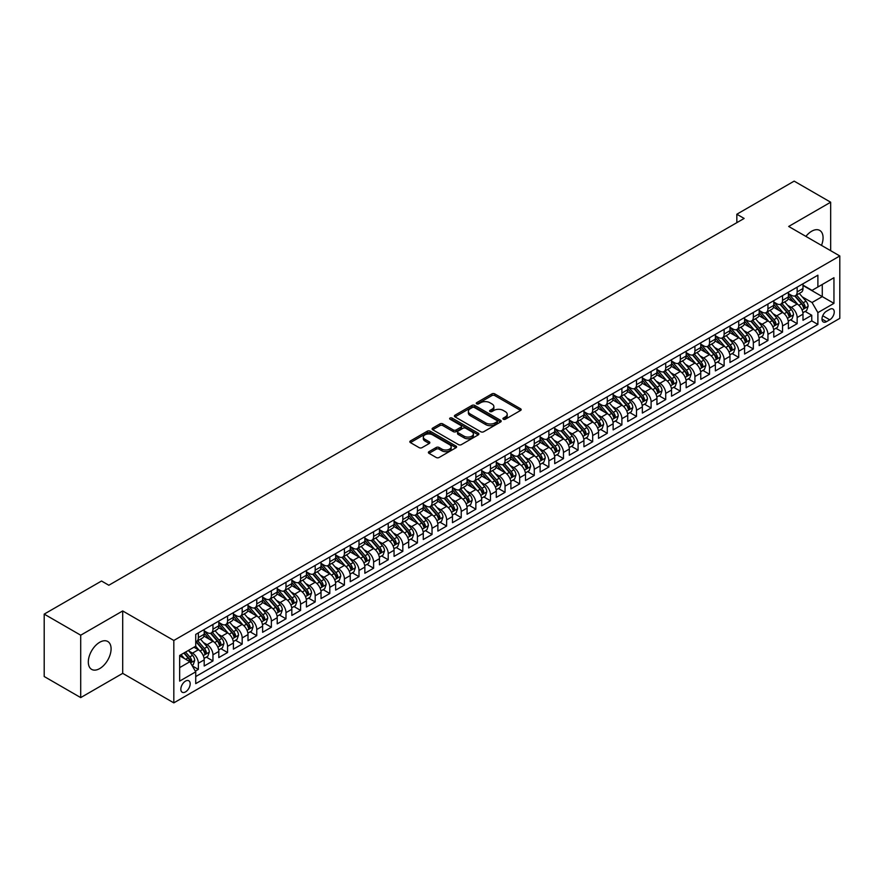 <?xml version="1.0" encoding="UTF-8"?>
<svg xmlns="http://www.w3.org/2000/svg" width="884" height="884" viewBox="0 0 884 884"><rect width="100%" height="100%" fill="white"/><g stroke="black" fill="none" stroke-linecap="round" stroke-linejoin="round"><path stroke-width="1.33" d="M503.35 419.237A1.414 0.818 0 0 0 505.35 419.237L520.588 410.441A2.022 1.171 0 0 0 521.173 409.612A2.022 1.171 0 0 0 520.588 408.784L494.775 393.888A2.022 1.171 0 0 0 491.913 393.888L476.686 402.684A1.414 0.818 0 0 0 476.266 403.259A1.414 0.818 0 0 0 476.686 403.844A1.414 0.818 0 0 0 478.686 403.844L480.664 402.706A6.486 3.746 0 0 1 489.835 402.706L491.979 403.944A6.486 3.746 0 0 1 493.88 406.596A6.486 3.746 0 0 1 491.979 409.248L490.012 410.386A1.414 0.818 0 0 0 489.592 410.961A1.414 0.818 0 0 0 490.012 411.535A1.414 0.818 0 0 0 492.023 411.535L493.99 410.397A6.486 3.746 0 0 1 503.162 410.397L505.317 411.646A6.486 3.746 0 0 1 507.217 414.287A6.486 3.746 0 0 1 505.317 416.939L503.35 418.077A1.414 0.818 0 0 0 502.93 418.662A1.414 0.818 0 0 0 503.35 419.237L503.35 418.077M99.693 668.591A16.111 9.304 120 0 0 110.224 654.392A16.111 9.304 120 0 0 107.749 641.486A16.111 9.304 120 0 0 99.693 642.281A16.111 9.304 120 0 0 89.174 656.481A16.111 9.304 120 0 0 91.649 669.387A16.111 9.304 120 0 0 99.693 668.591M821.49 245.398A16.111 9.304 120 0 0 819.744 230.426A16.111 9.304 120 0 0 811.689 231.221A16.111 9.304 120 0 0 805.899 236.393M185.507 691.907A6.608 3.812 120 0 0 189.817 686.083A6.608 3.812 120 0 0 188.811 680.779A6.608 3.812 120 0 0 185.507 681.111A6.608 3.812 120 0 0 181.187 686.934A6.608 3.812 120 0 0 182.192 692.227A6.608 3.812 120 0 0 185.507 691.907M428.983 451.658A2.022 1.171 0 0 0 428.386 452.486A2.022 1.171 0 0 0 428.983 453.315L436.221 457.492A2.022 1.171 0 0 0 439.083 457.492L456 447.724A2.022 1.171 0 0 0 456.597 446.906A2.022 1.171 0 0 0 456 446.077L430.199 431.171A2.022 1.171 0 0 0 427.326 431.171L410.419 440.939A2.022 1.171 0 0 0 409.822 441.768A2.022 1.171 0 0 0 410.419 442.597L419.16 447.647A2.022 1.171 0 0 0 422.022 447.647L429.27 443.47A2.022 1.171 0 0 0 429.856 442.641A2.022 1.171 0 0 0 429.27 441.812L424.928 439.304A5.426 3.127 0 0 1 423.337 437.094A5.426 3.127 0 0 1 426.685 434.199A5.426 3.127 0 0 1 432.596 434.884L449.591 444.685A5.426 3.127 0 0 1 451.171 446.906A5.426 3.127 0 0 1 447.823 449.79A5.426 3.127 0 0 1 441.912 449.116L439.083 447.481A2.022 1.171 0 0 0 436.221 447.481L428.983 451.658L428.983 453.315M122.699 610.954L80.709 635.198L44.2 614.115L44.2 676.514L80.709 697.598L122.699 673.354L173.817 702.868L173.817 640.469L122.699 610.954L122.699 673.354M830.673 250.702L830.673 202.215L788.683 226.459L839.8 255.962L173.817 640.469M830.673 202.215L794.163 181.132L736.836 214.226L736.836 222.657M44.2 614.115L101.527 581.02L108.831 585.241L744.14 218.447L736.836 214.226M480.808 431.757A2.022 1.171 0 0 0 483.67 431.757L500.587 421.988A2.022 1.171 0 0 0 501.184 421.16A2.022 1.171 0 0 0 500.587 420.331L474.785 405.436A2.022 1.171 0 0 0 471.912 405.436L454.995 415.204A2.022 1.171 0 0 0 454.409 416.032A2.022 1.171 0 0 0 454.995 416.861L480.808 431.757M450.619 419.546A1.414 0.818 0 0 1 452.055 419.745L452.055 418.055L478.288 433.204A2.022 1.171 0 0 1 478.885 434.033A2.022 1.171 0 0 1 478.288 434.862L461.382 444.63A2.022 1.171 0 0 1 458.509 444.63L432.707 429.723L439.945 425.58L439.945 423.889L432.707 428.077A2.022 1.171 0 0 0 432.11 428.895A2.022 1.171 0 0 0 432.707 429.723L432.707 428.077M439.945 425.58A2.022 1.171 0 0 1 442.818 425.58L442.818 423.889A2.022 1.171 0 0 0 439.945 423.889M442.818 423.889L453.282 429.933A2.022 1.171 0 0 0 456.144 429.933L460.951 427.16A2.022 1.171 0 0 0 461.536 426.331A2.022 1.171 0 0 0 460.951 425.502L450.055 419.215A1.414 0.818 0 0 1 449.636 418.64A1.414 0.818 0 0 1 450.508 417.878A1.414 0.818 0 0 1 452.055 418.055M195.32 671.144L198.359 669.387L192.292 665.895M188.845 651L192.513 653.121A8.265 4.774 60 0 1 198.359 663.232L204.193 659.862L204.193 666.017L212.956 660.956L206.315 657.121M203.453 642.569L207.121 644.69A8.265 4.774 60 0 1 212.956 654.801L218.801 651.431L218.801 657.586L227.564 652.525L220.923 648.69M218.061 634.137L221.718 636.248A8.265 4.774 60 0 1 227.564 646.37L233.409 643L233.409 649.154L242.172 644.093L235.52 640.259M232.658 625.706L236.326 627.817A8.265 4.774 60 0 1 242.172 637.939L248.006 634.568L248.006 640.723L256.769 635.662L250.128 631.828M247.266 617.275L250.934 619.386A8.265 4.774 60 0 1 256.769 629.507L262.614 626.137L262.614 632.292L271.377 627.231L264.736 623.397M261.874 608.844L265.531 610.954A8.265 4.774 60 0 1 271.377 621.076L277.222 617.706L277.222 623.861L285.985 618.8L279.333 614.966M276.471 600.413L280.14 602.523A8.265 4.774 60 0 1 285.985 612.645L291.831 609.275L291.831 615.43L300.593 610.369L293.941 606.534M291.079 591.971L294.748 594.092A8.265 4.774 60 0 1 300.593 604.214L306.428 600.844L306.428 606.999L315.19 601.938L308.549 598.103M305.687 583.539L309.356 585.661A8.265 4.774 60 0 1 315.19 595.783L321.036 592.402L321.036 598.567L329.798 593.507L323.157 589.661M320.284 575.108L323.953 577.23A8.265 4.774 60 0 1 329.798 587.352L335.644 583.97L335.644 590.125L344.406 585.075L337.754 581.23M334.892 566.677L338.561 568.799A8.265 4.774 60 0 1 344.406 578.921L350.241 575.539L350.241 581.694L359.003 576.644L352.362 572.799M349.5 558.246L353.169 560.368A8.265 4.774 60 0 1 359.003 570.478L364.849 567.108L364.849 573.263L373.612 568.202L366.971 564.368M364.109 549.815L367.766 551.936A8.265 4.774 60 0 1 373.612 562.047L379.457 558.677L379.457 564.832L388.22 559.771L381.568 555.937M378.706 541.384L382.374 543.505A8.265 4.774 60 0 1 388.22 553.616L394.054 550.246L394.054 556.401L402.828 551.34L396.176 547.505M393.314 532.953L396.982 535.074A8.265 4.774 60 0 1 402.828 545.185L408.662 541.815L408.662 547.969L417.425 542.909L410.784 539.074M407.922 524.521L411.59 526.632A8.265 4.774 60 0 1 417.425 536.754L423.27 533.384L423.27 539.538L432.033 534.477L425.392 530.643M422.519 516.09L426.187 518.201A8.265 4.774 60 0 1 432.033 528.323L437.878 524.952L437.878 531.107L446.641 526.046L439.989 522.212M437.127 507.659L440.796 509.77A8.265 4.774 60 0 1 446.641 519.891L452.475 516.521L452.475 522.676L461.238 517.615L454.597 513.781M451.735 499.228L455.404 501.338A8.265 4.774 60 0 1 461.238 511.46L467.083 508.09L467.083 514.245L475.846 509.184L469.205 505.35M466.343 490.797L470.001 492.907A8.265 4.774 60 0 1 475.846 503.029L481.692 499.659L481.692 505.814L490.454 500.753L483.802 496.918M480.94 482.355L484.609 484.476A8.265 4.774 60 0 1 490.454 494.598L496.289 491.228L496.289 497.383L505.051 492.322L498.41 488.487M495.548 473.923L499.217 476.045A8.265 4.774 60 0 1 505.051 486.167L510.897 482.786L510.897 488.94L519.659 483.891L513.018 480.045M510.156 465.492L513.814 467.614A8.265 4.774 60 0 1 519.659 477.736L525.505 474.354L525.505 480.509L534.268 475.459L527.626 471.614M524.753 457.061L528.422 459.183A8.265 4.774 60 0 1 534.268 469.293L540.113 465.923L540.113 472.078L548.876 467.017L542.223 463.183M539.362 448.63L543.03 450.752A8.265 4.774 60 0 1 548.876 460.862L554.71 457.492L554.71 463.647L563.473 458.586L556.832 454.752M553.97 440.199L557.638 442.32A8.265 4.774 60 0 1 563.473 452.431L569.318 449.061L569.318 455.216L578.081 450.155L571.44 446.321M568.567 431.768L572.235 433.889A8.265 4.774 60 0 1 578.081 444L583.926 440.63L583.926 446.785L592.689 441.724L586.037 437.889M583.175 423.337L586.843 425.447A8.265 4.774 60 0 1 592.689 435.569L598.523 432.199L598.523 438.353L607.286 433.293L600.645 429.458M597.783 414.905L601.451 417.016A8.265 4.774 60 0 1 607.286 427.138L613.131 423.767L613.131 429.922L621.894 424.861L615.253 421.027M612.391 406.474L616.049 408.585A8.265 4.774 60 0 1 621.894 418.707L627.739 415.336L627.739 421.491L636.502 416.43L629.85 412.596M626.988 398.043L630.657 400.154A8.265 4.774 60 0 1 636.502 410.275L642.348 406.905L642.348 413.06L651.11 407.999L644.458 404.165M641.596 389.612L645.265 391.722A8.265 4.774 60 0 1 651.11 401.844L656.945 398.474L656.945 404.629L665.707 399.568L659.066 395.734M656.204 381.17L659.873 383.291A8.265 4.774 60 0 1 665.707 393.413L671.553 390.043L671.553 396.198L680.315 391.137L673.674 387.303M670.801 372.739L674.47 374.86A8.265 4.774 60 0 1 680.315 384.982L686.161 381.601L686.161 387.767L694.923 382.706L688.271 378.86M685.409 364.307L689.078 366.429A8.265 4.774 60 0 1 694.923 376.551L700.758 373.17L700.758 379.324L709.52 374.275L702.879 370.429M700.018 355.876L703.686 357.998A8.265 4.774 60 0 1 709.52 368.12L715.366 364.738L715.366 370.893L724.129 365.832L717.488 361.998M714.626 347.445L718.283 349.567A8.265 4.774 60 0 1 724.129 359.678L729.974 356.307L729.974 362.462L738.737 357.401L732.085 353.567M729.223 339.014L732.891 341.136A8.265 4.774 60 0 1 738.737 351.246L744.571 347.876L744.571 354.031L753.334 348.97L746.693 345.136M743.831 330.583L747.499 332.704A8.265 4.774 60 0 1 753.334 342.815L759.179 339.445L759.179 345.6L767.942 340.539L761.301 336.705M758.439 322.152L762.107 324.262A8.265 4.774 60 0 1 767.942 334.384L773.787 331.014L773.787 337.169L782.55 332.108L775.909 328.273M773.036 313.721L776.704 315.831A8.265 4.774 60 0 1 782.55 325.953L788.395 322.583L788.395 328.738L797.158 323.677L797.158 317.522A8.265 4.774 -120 0 0 791.313 307.4L787.644 305.289M790.506 319.842L797.158 323.677M204.193 659.862A8.265 4.774 -120 0 0 198.359 649.74L193.972 647.21M218.801 651.431A8.265 4.774 -120 0 0 212.956 641.309L203.928 636.093M233.409 643A8.265 4.774 -120 0 0 227.564 632.878L218.536 627.662M248.006 634.568A8.265 4.774 -120 0 0 242.172 624.447L233.133 619.231M262.614 626.137A8.265 4.774 -120 0 0 256.769 616.015L247.741 610.8M277.222 617.706A8.265 4.774 -120 0 0 271.377 607.584L262.349 602.369M291.831 609.275A8.265 4.774 -120 0 0 285.985 599.153L276.946 593.938M306.428 600.844A8.265 4.774 -120 0 0 300.593 590.722L291.554 585.506M321.036 592.402A8.265 4.774 -120 0 0 315.19 582.291L306.162 577.075M335.644 583.97A8.265 4.774 -120 0 0 329.798 573.86L320.77 568.644M350.241 575.539A8.265 4.774 -120 0 0 344.406 565.428L335.368 560.213M364.849 567.108A8.265 4.774 -120 0 0 359.003 556.997L349.976 551.782M379.457 558.677A8.265 4.774 -120 0 0 373.612 548.555L364.584 543.351M394.054 550.246A8.265 4.774 -120 0 0 388.22 540.124L379.181 534.908M408.662 541.815A8.265 4.774 -120 0 0 402.828 531.693L393.789 526.477M423.27 533.384A8.265 4.774 -120 0 0 417.425 523.262L408.397 518.046M437.878 524.952A8.265 4.774 -120 0 0 432.033 514.831L423.005 509.615M452.475 516.521A8.265 4.774 -120 0 0 446.641 506.399L437.602 501.184M467.083 508.09A8.265 4.774 -120 0 0 461.238 497.968L452.21 492.753M481.692 499.659A8.265 4.774 -120 0 0 475.846 489.537L466.818 484.322M496.289 491.228A8.265 4.774 -120 0 0 490.454 481.106L481.415 475.89M510.897 482.786A8.265 4.774 -120 0 0 505.051 472.675L496.023 467.459M525.505 474.354A8.265 4.774 -120 0 0 519.659 464.244L510.632 459.028M540.113 465.923A8.265 4.774 -120 0 0 534.268 455.812L525.24 450.597M554.71 457.492A8.265 4.774 -120 0 0 548.876 447.37L539.837 442.166M569.318 449.061A8.265 4.774 -120 0 0 563.473 438.939L554.445 433.724M583.926 440.63A8.265 4.774 -120 0 0 578.081 430.508L569.053 425.292M598.523 432.199A8.265 4.774 -120 0 0 592.689 422.077L583.65 416.861M613.131 423.767A8.265 4.774 -120 0 0 607.286 413.646L598.258 408.43M627.739 415.336A8.265 4.774 -120 0 0 621.894 405.215L612.866 399.999M642.348 406.905A8.265 4.774 -120 0 0 636.502 396.783L627.463 391.568M656.945 398.474A8.265 4.774 -120 0 0 651.11 388.352L642.071 383.137M671.553 390.043A8.265 4.774 -120 0 0 665.707 379.921L656.679 374.706M686.161 381.601A8.265 4.774 -120 0 0 680.315 371.49L671.288 366.274M700.758 373.17A8.265 4.774 -120 0 0 694.923 363.059L685.885 357.843M715.366 364.738A8.265 4.774 -120 0 0 709.52 354.628L700.493 349.412M729.974 356.307A8.265 4.774 -120 0 0 724.129 346.197L715.101 340.981M744.571 347.876A8.265 4.774 -120 0 0 738.737 337.754L729.698 332.55M759.179 339.445A8.265 4.774 -120 0 0 753.334 329.323L744.306 324.108M773.787 331.014A8.265 4.774 -120 0 0 767.942 320.892L758.914 315.676M788.395 322.583A8.265 4.774 -120 0 0 782.55 312.461L773.522 307.245M829.722 309.345L826.507 311.201A6.398 3.702 120 0 0 822.33 316.837A6.398 3.702 120 0 0 823.313 321.975A6.398 3.702 120 0 0 826.507 321.654L829.722 319.798A6.398 3.702 120 0 0 833.91 314.151A6.398 3.702 120 0 0 832.927 309.024A6.398 3.702 120 0 0 829.722 309.345M173.817 702.868L839.8 318.362L839.8 255.962M179.662 667.619L189.883 661.718L195.729 671.84L195.729 683.641L817.888 324.439L817.888 312.627L812.053 302.516L802.252 296.858M195.729 671.84L179.662 681.111L179.662 655.475L195.729 646.204L195.729 634.403L817.888 275.189L817.888 287.002L833.955 277.72L833.955 303.356L817.888 312.627M204.193 630.856L207.121 632.546A8.265 4.774 60 0 0 211.243 632.955L217.088 629.585A8.265 4.774 -120 0 0 218.801 625.795L218.801 621.076M218.801 622.424L221.718 624.115A8.265 4.774 60 0 0 225.851 624.524L231.696 621.143A8.265 4.774 -120 0 0 233.409 617.364L233.409 612.645M233.409 613.993L236.326 615.684A8.265 4.774 60 0 0 240.459 616.093L246.304 612.711A8.265 4.774 -120 0 0 248.006 608.932L248.006 604.214M248.006 605.562L250.934 607.242A8.265 4.774 60 0 0 255.067 607.651L260.902 604.28A8.265 4.774 -120 0 0 262.614 600.501L262.614 595.783M262.614 597.131L265.531 598.811A8.265 4.774 60 0 0 269.664 599.219L275.51 595.849A8.265 4.774 -120 0 0 277.222 592.07L277.222 587.352M277.222 588.7L280.14 590.379A8.265 4.774 60 0 0 284.272 590.788L290.118 587.418A8.265 4.774 -120 0 0 291.831 583.639L291.831 578.909M291.831 580.269L294.748 581.948A8.265 4.774 60 0 0 298.88 582.357L304.715 578.987A8.265 4.774 -120 0 0 306.428 575.208L306.428 570.478M306.428 571.837L309.356 573.517A8.265 4.774 60 0 0 313.477 573.926L319.323 570.556A8.265 4.774 -120 0 0 321.036 566.777L321.036 562.047M321.036 563.395L323.953 565.086A8.265 4.774 60 0 0 328.086 565.495L333.931 562.125A8.265 4.774 -120 0 0 335.644 558.345L335.644 553.616M335.644 554.964L338.561 556.655A8.265 4.774 60 0 0 342.694 557.064L348.539 553.693A8.265 4.774 -120 0 0 350.241 549.914L350.241 545.185M350.241 546.533L353.169 548.224A8.265 4.774 60 0 0 357.302 548.632L363.136 545.262A8.265 4.774 -120 0 0 364.849 541.472L364.849 536.754M364.849 538.102L367.766 539.793A8.265 4.774 60 0 0 371.899 540.201L377.744 536.831A8.265 4.774 -120 0 0 379.457 533.041L379.457 528.323M379.457 529.671L382.374 531.361A8.265 4.774 60 0 0 386.507 531.77L392.352 528.4A8.265 4.774 -120 0 0 394.054 524.61L394.054 519.891M394.054 521.24L396.982 522.93A8.265 4.774 60 0 0 401.115 523.339L406.949 519.958A8.265 4.774 -120 0 0 408.662 516.179L408.662 511.46M408.662 512.808L411.59 514.499A8.265 4.774 60 0 0 415.712 514.908L421.558 511.527A8.265 4.774 -120 0 0 423.27 507.748L423.27 503.029M423.27 504.377L426.187 506.057A8.265 4.774 60 0 0 430.32 506.477L436.166 503.095A8.265 4.774 -120 0 0 437.878 499.316L437.878 494.598M437.878 495.946L440.796 497.626A8.265 4.774 60 0 0 444.928 498.035L450.763 494.664A8.265 4.774 -120 0 0 452.475 490.885L452.475 486.167M452.475 487.515L455.404 489.195A8.265 4.774 60 0 0 459.525 489.603L465.371 486.233A8.265 4.774 -120 0 0 467.083 482.454L467.083 477.736M467.083 479.084L470.001 480.763A8.265 4.774 60 0 0 474.133 481.172L479.979 477.802A8.265 4.774 -120 0 0 481.692 474.023L481.692 469.293M481.692 470.653L484.609 472.332A8.265 4.774 60 0 0 488.742 472.741L494.587 469.371A8.265 4.774 -120 0 0 496.289 465.592L496.289 460.862M496.289 462.21L499.217 463.901A8.265 4.774 60 0 0 503.35 464.31L509.184 460.94A8.265 4.774 -120 0 0 510.897 457.161L510.897 452.431M510.897 453.779L513.814 455.47A8.265 4.774 60 0 0 517.947 455.879L523.792 452.509A8.265 4.774 -120 0 0 525.505 448.729L525.505 444M525.505 445.348L528.422 447.039A8.265 4.774 60 0 0 532.555 447.448L538.4 444.077A8.265 4.774 -120 0 0 540.113 440.287L540.113 435.569M540.113 436.917L543.03 438.608A8.265 4.774 60 0 0 547.163 439.017L552.997 435.646A8.265 4.774 -120 0 0 554.71 431.856L554.71 427.138M554.71 428.486L557.638 430.177A8.265 4.774 60 0 0 561.76 430.585L567.605 427.215A8.265 4.774 -120 0 0 569.318 423.425L569.318 418.707M569.318 420.055L572.235 421.745A8.265 4.774 60 0 0 576.368 422.154L582.213 418.773A8.265 4.774 -120 0 0 583.926 414.994L583.926 410.275M583.926 411.624L586.843 413.314A8.265 4.774 60 0 0 590.976 413.723L596.822 410.342A8.265 4.774 -120 0 0 598.523 406.563L598.523 401.844M598.523 403.192L601.451 404.883A8.265 4.774 60 0 0 605.584 405.292L611.419 401.911A8.265 4.774 -120 0 0 613.131 398.132L613.131 393.413M613.131 394.761L616.049 396.441A8.265 4.774 60 0 0 620.181 396.85L626.027 393.479A8.265 4.774 -120 0 0 627.739 389.7L627.739 384.982M627.739 386.33L630.657 388.01A8.265 4.774 60 0 0 634.789 388.419L640.635 385.048A8.265 4.774 -120 0 0 642.348 381.269L642.348 376.551M642.348 377.899L645.265 379.579A8.265 4.774 60 0 0 649.397 379.987L655.232 376.617A8.265 4.774 -120 0 0 656.945 372.838L656.945 368.109M656.945 369.468L659.873 371.147A8.265 4.774 60 0 0 663.995 371.556L669.84 368.186A8.265 4.774 -120 0 0 671.553 364.407L671.553 359.678M671.553 361.037L674.47 362.716A8.265 4.774 60 0 0 678.603 363.125L684.448 359.755A8.265 4.774 -120 0 0 686.161 355.976L686.161 351.246M686.161 352.594L689.078 354.285A8.265 4.774 60 0 0 693.211 354.694L699.045 351.324A8.265 4.774 -120 0 0 700.758 347.545L700.758 342.815M700.758 344.163L703.686 345.854A8.265 4.774 60 0 0 707.819 346.263L713.653 342.893A8.265 4.774 -120 0 0 715.366 339.102L715.366 334.384M715.366 335.732L718.283 337.423A8.265 4.774 60 0 0 722.416 337.832L728.261 334.461A8.265 4.774 -120 0 0 729.974 330.671L729.974 325.953M729.974 327.301L732.891 328.992A8.265 4.774 60 0 0 737.024 329.401L742.869 326.03A8.265 4.774 -120 0 0 744.571 322.24L744.571 317.522M744.571 318.87L747.499 320.561A8.265 4.774 60 0 0 751.632 320.969L757.466 317.599A8.265 4.774 -120 0 0 759.179 313.809L759.179 309.091M759.179 310.439L762.107 312.129A8.265 4.774 60 0 0 766.229 312.538L772.075 309.157A8.265 4.774 -120 0 0 773.787 305.378L773.787 300.659M773.787 302.008L776.704 303.698A8.265 4.774 60 0 0 780.837 304.107L786.683 300.726A8.265 4.774 -120 0 0 788.395 296.947L788.395 292.228M195.729 676.558L811.755 320.892L811.755 315.245L802.992 320.306L802.992 314.151A8.265 4.774 -120 0 0 797.158 304.03L788.119 298.814M788.395 293.576L791.313 295.256A8.265 4.774 -120 0 0 795.445 295.676A8.265 4.774 -120 0 0 797.158 291.886L797.158 287.167M795.445 295.676L801.28 292.295A8.265 4.774 -120 0 0 802.992 288.516L802.992 283.797M198.359 632.878L198.359 637.607A8.265 4.774 60 0 1 196.646 641.386A8.265 4.774 60 0 1 195.729 641.718M196.646 641.386L202.48 638.016A8.265 4.774 -120 0 0 204.193 634.226L204.193 629.507M212.956 624.447L212.956 629.165A8.265 4.774 60 0 1 211.243 632.955M227.564 616.015L227.564 620.734A8.265 4.774 60 0 1 225.851 624.524M242.172 607.584L242.172 612.303A8.265 4.774 60 0 1 240.459 616.093M256.769 599.153L256.769 603.871A8.265 4.774 60 0 1 255.067 607.651M271.377 590.722L271.377 595.44A8.265 4.774 60 0 1 269.664 599.219M285.985 582.291L285.985 587.009A8.265 4.774 60 0 1 284.272 590.788M300.593 573.86L300.593 578.578A8.265 4.774 60 0 1 298.88 582.357M315.19 565.428L315.19 570.147A8.265 4.774 60 0 1 313.477 573.926M329.798 556.986L329.798 561.716A8.265 4.774 60 0 1 328.086 565.495M344.406 548.555L344.406 553.285A8.265 4.774 60 0 1 342.694 557.064M359.003 540.124L359.003 544.853A8.265 4.774 60 0 1 357.302 548.632M373.612 531.693L373.612 536.422A8.265 4.774 60 0 1 371.899 540.201M388.22 523.262L388.22 527.98A8.265 4.774 60 0 1 386.507 531.77M402.828 514.831L402.828 519.549A8.265 4.774 60 0 1 401.115 523.339M417.425 506.399L417.425 511.118A8.265 4.774 60 0 1 415.712 514.908M432.033 497.968L432.033 502.687A8.265 4.774 60 0 1 430.32 506.477M446.641 489.537L446.641 494.255A8.265 4.774 60 0 1 444.928 498.035M461.238 481.106L461.238 485.824A8.265 4.774 60 0 1 459.525 489.603M475.846 472.675L475.846 477.393A8.265 4.774 60 0 1 474.133 481.172M490.454 464.244L490.454 468.962A8.265 4.774 60 0 1 488.742 472.741M505.051 455.812L505.051 460.531A8.265 4.774 60 0 1 503.35 464.31M519.659 447.37L519.659 452.1A8.265 4.774 60 0 1 517.947 455.879M534.268 438.939L534.268 443.669A8.265 4.774 60 0 1 532.555 447.448M548.876 430.508L548.876 435.237A8.265 4.774 60 0 1 547.163 439.017M563.473 422.077L563.473 426.806A8.265 4.774 60 0 1 561.76 430.585M578.081 413.646L578.081 418.364A8.265 4.774 60 0 1 576.368 422.154M592.689 405.215L592.689 409.933A8.265 4.774 60 0 1 590.976 413.723M607.286 396.783L607.286 401.502A8.265 4.774 60 0 1 605.584 405.292M621.894 388.352L621.894 393.071A8.265 4.774 60 0 1 620.181 396.85M636.502 379.921L636.502 384.639A8.265 4.774 60 0 1 634.789 388.419M651.11 371.49L651.11 376.208A8.265 4.774 60 0 1 649.397 379.987M665.707 363.059L665.707 367.777A8.265 4.774 60 0 1 663.995 371.556M680.315 354.628L680.315 359.346A8.265 4.774 60 0 1 678.603 363.125M694.923 346.185L694.923 350.915A8.265 4.774 60 0 1 693.211 354.694M709.52 337.754L709.52 342.484A8.265 4.774 60 0 1 707.819 346.263M724.129 329.323L724.129 334.053A8.265 4.774 60 0 1 722.416 337.832M738.737 320.892L738.737 325.621A8.265 4.774 60 0 1 737.024 329.401M753.334 312.461L753.334 317.179A8.265 4.774 60 0 1 751.632 320.969M767.942 304.03L767.942 308.748A8.265 4.774 60 0 1 766.229 312.538M782.55 295.599L782.55 300.317A8.265 4.774 60 0 1 780.837 304.107M782.55 325.953L782.55 332.108M767.942 334.384L767.942 340.539M753.334 342.815L753.334 348.97M738.737 351.246L738.737 357.401M724.129 359.678L724.129 365.832M709.52 368.12L709.52 374.275M694.923 376.551L694.923 382.706M680.315 384.982L680.315 391.137M665.707 393.413L665.707 399.568M651.11 401.844L651.11 407.999M636.502 410.275L636.502 416.43M621.894 418.707L621.894 424.861M607.286 427.138L607.286 433.293M592.689 435.569L592.689 441.724M578.081 444L578.081 450.155M563.473 452.431L563.473 458.586M548.876 460.862L548.876 467.017M534.268 469.293L534.268 475.459M519.659 477.736L519.659 483.891M505.051 486.167L505.051 492.322M490.454 494.598L490.454 500.753M475.846 503.029L475.846 509.184M461.238 511.46L461.238 517.615M446.641 519.891L446.641 526.046M432.033 528.323L432.033 534.477M417.425 536.754L417.425 542.909M402.828 545.185L402.828 551.34M388.22 553.616L388.22 559.771M373.612 562.047L373.612 568.202M359.003 570.478L359.003 576.644M344.406 578.921L344.406 585.075M329.798 587.352L329.798 593.507M315.19 595.783L315.19 601.938M300.593 604.214L300.593 610.369M285.985 612.645L285.985 618.8M271.377 621.076L271.377 627.231M256.769 629.507L256.769 635.662M242.172 637.939L242.172 644.093M227.564 646.37L227.564 652.525M212.956 654.801L212.956 660.956M198.359 663.232L198.359 669.387M189.883 661.718L179.662 655.817M812.053 302.516L822.275 296.615L822.275 284.471L833.955 277.72M802.992 285.477L833.955 303.356M802.992 285.145L812.053 290.372L817.888 287.002M80.709 635.198L80.709 697.598M805.114 311.411L811.755 315.245M811.755 320.892L817.888 324.439M503.913 419.436L505.317 418.629A6.486 3.746 0 0 0 507.217 415.977L507.217 414.287M493.88 406.596L493.88 408.275A6.486 3.746 0 0 1 491.979 410.927L490.576 411.734M520.588 408.784L520.588 410.441L494.775 395.579A2.022 1.171 0 0 0 491.913 395.579L477.249 404.043M500.587 420.331L500.587 421.988L474.785 407.126A2.022 1.171 0 0 0 471.912 407.126L455.028 416.872M497.007 421.745A1.414 0.818 0 0 0 497.416 421.16A1.414 0.818 0 0 0 497.007 420.585L474.354 407.502A1.414 0.818 0 0 0 472.343 407.502L470.266 408.706A6.486 3.746 0 0 0 468.365 411.358A6.486 3.746 0 0 0 470.266 413.999L485.747 422.939A6.486 3.746 0 0 0 494.918 422.939L497.007 421.745L497.007 423.425A1.414 0.818 0 0 0 497.416 422.85L497.416 421.16M468.365 411.358L468.365 413.038A6.486 3.746 0 0 0 470.266 415.69L470.266 413.999M497.007 423.425L494.918 424.629A6.486 3.746 0 0 1 485.747 424.629L470.266 415.69M442.818 425.58L453.282 431.624A2.022 1.171 0 0 0 456.144 431.624L460.951 428.851A2.022 1.171 0 0 0 461.536 428.022L461.536 426.331M452.055 419.745L478.266 434.873M464.133 436.199A5.426 3.127 0 0 0 470.045 436.884A5.426 3.127 0 0 0 473.393 433.989A5.426 3.127 0 0 0 471.802 431.779L465.824 428.32A2.022 1.171 0 0 0 462.951 428.32L458.155 431.094A2.022 1.171 0 0 0 457.558 431.922A2.022 1.171 0 0 0 458.155 432.751L464.133 436.199L464.133 437.889A5.426 3.127 0 0 0 470.045 438.563A5.426 3.127 0 0 0 473.393 435.679L473.393 433.989M457.558 431.922L457.558 433.602A2.022 1.171 0 0 0 458.155 434.431L458.155 432.751M464.133 437.889L458.155 434.431M451.171 446.906L451.171 448.586A5.426 3.127 0 0 1 447.823 451.481A5.426 3.127 0 0 1 441.912 450.807L439.083 449.171A2.022 1.171 0 0 0 436.221 449.171L429.005 453.326M423.337 437.094L423.337 438.784A5.426 3.127 0 0 0 424.928 440.994L424.928 439.304M429.237 443.481L424.928 440.994M456 446.077L456 447.724L430.199 432.862A2.022 1.171 0 0 0 427.326 432.862L410.441 442.608M802.871 312.704L806.65 310.527L808.109 306.306A5.47 3.16 -120 0 0 805.976 301.168L799.302 293.444M797.965 304.56L790.053 295.4A15.802 9.127 -120 0 0 788.395 293.665M793.622 301.997L789.202 296.869A13.116 7.569 -120 0 0 788.395 295.985M794.694 295.963L801.445 303.787A5.47 3.16 60 0 1 803.401 307.555L805.147 306.538A5.47 3.16 -120 0 0 803.202 302.77L796.528 295.046M795.092 295.842L802.352 304.24A2.785 1.613 60 0 1 803.048 305.323L805.147 306.538M803.401 307.555L803.799 308.207M788.263 321.135L792.042 318.958L793.5 314.737A5.47 3.16 -120 0 0 791.368 309.599L784.694 301.875M783.357 313.002L775.445 303.831A15.802 9.127 -120 0 0 773.787 302.096M779.025 310.428L774.594 305.3A13.116 7.569 -120 0 0 773.787 304.416M780.097 304.394L786.848 312.218A5.47 3.16 60 0 1 788.793 315.986L790.55 314.969A5.47 3.16 -120 0 0 788.594 311.201L781.92 303.477M780.495 304.273L787.743 312.671A2.785 1.613 60 0 1 788.451 313.765L790.55 314.969M788.793 315.986L789.191 316.638M773.666 329.566L777.434 327.389L778.892 323.168A5.47 3.16 -120 0 0 776.771 318.03L770.097 310.306M768.76 321.433L760.837 312.262A15.802 9.127 -120 0 0 759.179 310.527M764.417 318.859L759.986 313.732A13.116 7.569 -120 0 0 759.179 312.848M765.489 312.837L772.24 320.649A5.47 3.16 60 0 1 774.185 324.417L775.942 323.4A5.47 3.16 -120 0 0 773.986 319.632L767.323 311.908M765.887 312.704L773.135 321.102A2.785 1.613 60 0 1 773.843 322.196L775.942 323.4M774.185 324.417L774.583 325.069M759.058 337.997L762.837 335.821L764.295 331.599A5.47 3.16 -120 0 0 762.163 326.461L755.489 318.737M754.151 329.865L746.24 320.693A15.802 9.127 -120 0 0 744.571 318.958M749.809 327.29L745.389 322.163A13.116 7.569 -120 0 0 744.571 321.279M750.881 321.268L757.632 329.08A5.47 3.16 60 0 1 759.588 332.848L761.334 331.832A5.47 3.16 -120 0 0 759.389 328.063L752.715 320.339M751.278 321.135L758.538 329.533A2.785 1.613 60 0 1 759.234 330.627L761.334 331.832M759.588 332.848L759.986 333.5M744.45 346.429L748.229 344.252L749.687 340.031A5.47 3.16 -120 0 0 747.555 334.892L740.88 327.168M739.543 338.296L731.632 329.135A15.802 9.127 -120 0 0 729.974 327.389M735.201 335.721L730.781 330.594A13.116 7.569 -120 0 0 729.974 329.721M736.284 329.699L743.024 337.511A5.47 3.16 60 0 1 744.98 341.279L746.737 340.274A5.47 3.16 -120 0 0 744.781 336.495L738.107 328.771M736.681 329.566L743.93 337.964A2.785 1.613 60 0 1 744.626 339.058L746.737 340.274M744.98 341.279L745.378 341.931M729.852 354.86L733.621 352.683L735.079 348.473A5.47 3.16 -120 0 0 732.946 343.323L726.283 335.6M724.946 346.727L717.023 337.566A15.802 9.127 -120 0 0 715.366 335.821M720.604 344.152L716.173 339.025A13.116 7.569 -120 0 0 715.366 338.152M721.676 338.13L728.427 345.942A5.47 3.16 60 0 1 730.372 349.71L732.129 348.705A5.47 3.16 -120 0 0 730.173 344.926L723.499 337.202M722.073 337.997L729.322 346.395A2.785 1.613 60 0 1 730.029 347.489L732.129 348.705M730.372 349.71L730.77 350.362M715.244 363.291L719.012 361.114L720.482 356.904A5.47 3.16 -120 0 0 718.349 351.766L711.675 344.031M710.338 355.158L702.426 345.998A15.802 9.127 -120 0 0 700.758 344.263M705.996 352.583L701.564 347.456A13.116 7.569 -120 0 0 700.758 346.583M707.067 346.561L713.819 354.373A5.47 3.16 60 0 1 715.775 358.142L717.521 357.136A5.47 3.16 -120 0 0 715.576 353.357L708.902 345.633M707.465 346.429L714.714 354.827A2.785 1.613 60 0 1 715.421 355.921L717.521 357.136M715.775 358.142L716.173 358.793M700.636 371.722L704.415 369.545L705.874 365.335A5.47 3.16 -120 0 0 703.741 360.197L697.067 352.462M695.73 363.589L687.818 354.429A15.802 9.127 -120 0 0 686.161 352.694M691.387 361.015L686.967 355.898A13.116 7.569 -120 0 0 686.161 355.014M692.459 354.992L699.211 362.805A5.47 3.16 60 0 1 701.167 366.573L702.913 365.567A5.47 3.16 -120 0 0 700.968 361.799L694.294 354.064M692.857 354.86L700.117 363.258A2.785 1.613 60 0 1 700.813 364.352L702.913 365.567M701.167 366.573L701.564 367.225M686.039 380.164L689.807 377.976L691.266 373.766A5.47 3.16 -120 0 0 689.133 368.628L682.459 360.893M681.122 372.02L673.21 362.86A15.802 9.127 -120 0 0 671.553 361.125M676.79 369.446L672.359 364.33A13.116 7.569 -120 0 0 671.553 363.446M677.862 363.423L684.614 371.236A5.47 3.16 60 0 1 686.559 375.004L688.316 373.998A5.47 3.16 -120 0 0 686.36 370.23L679.686 362.495M678.26 363.291L685.509 371.689A2.785 1.613 60 0 1 686.216 372.783L688.316 373.998M686.559 375.004L686.956 375.656M671.431 388.595L675.199 386.407L676.658 382.197A5.47 3.16 -120 0 0 674.536 377.059L667.862 369.335M666.525 380.452L658.613 371.291A15.802 9.127 -120 0 0 656.945 369.556M662.182 377.877L657.751 372.761A13.116 7.569 -120 0 0 656.945 371.877M663.254 371.855L670.006 379.667A5.47 3.16 60 0 1 671.951 383.446L673.707 382.429A5.47 3.16 -120 0 0 671.752 378.661L665.088 370.937M663.652 371.733L670.901 380.12A2.785 1.613 60 0 1 671.608 381.214L673.707 382.429M671.951 383.446L672.348 384.087M656.823 397.026L660.602 394.839L662.061 390.629A5.47 3.16 -120 0 0 659.928 385.49L653.254 377.766M651.917 388.883L644.005 379.722A15.802 9.127 -120 0 0 642.348 377.987M647.574 386.319L643.154 381.192A13.116 7.569 -120 0 0 642.348 380.308M648.646 380.286L655.398 388.098A5.47 3.16 60 0 1 657.353 391.877L659.099 390.861A5.47 3.16 -120 0 0 657.155 387.093L650.48 379.369M649.044 380.164L656.304 388.562A2.785 1.613 60 0 1 657 389.645L659.099 390.861M657.353 391.877L657.751 392.518M642.215 405.458L645.994 403.281L647.453 399.06A5.47 3.16 -120 0 0 645.32 393.921L638.646 386.197M637.309 397.314L629.397 388.153A15.802 9.127 -120 0 0 627.739 386.418M632.977 394.75L628.546 389.623A13.116 7.569 -120 0 0 627.739 388.739M634.049 388.717L640.789 396.529A5.47 3.16 60 0 1 642.745 400.308L644.502 399.292A5.47 3.16 -120 0 0 642.546 395.524L635.872 387.8M634.447 388.595L641.696 396.993A2.785 1.613 60 0 1 642.392 398.076L644.502 399.292M642.745 400.308L643.143 400.949M627.618 413.889L631.386 411.712L632.845 407.491A5.47 3.16 -120 0 0 630.712 402.353L624.049 394.629M622.712 405.745L614.789 396.584A15.802 9.127 -120 0 0 613.131 394.85M618.369 403.181L613.938 398.054A13.116 7.569 -120 0 0 613.131 397.17M619.441 397.148L626.192 404.971A5.47 3.16 60 0 1 628.137 408.739L629.894 407.723A5.47 3.16 -120 0 0 627.938 403.955L621.264 396.231M619.839 397.026L627.087 405.424A2.785 1.613 60 0 1 627.795 406.507L629.894 407.723M628.137 408.739L628.535 409.38M613.01 422.32L616.789 420.143L618.247 415.922A5.47 3.16 -120 0 0 616.115 410.784L609.441 403.06M608.104 414.176L600.192 405.016A15.802 9.127 -120 0 0 598.523 403.281M603.761 411.613L599.341 406.485A13.116 7.569 -120 0 0 598.523 405.601M604.833 405.579L611.584 413.403A5.47 3.16 60 0 1 613.54 417.171L615.286 416.154A5.47 3.16 -120 0 0 613.341 412.386L606.667 404.662M605.231 405.458L612.479 413.856A2.785 1.613 60 0 1 613.187 414.939L615.286 416.154M613.54 417.171L613.938 417.823M598.402 430.751L602.181 428.574L603.639 424.353A5.47 3.16 -120 0 0 601.507 419.215L594.833 411.491M593.495 422.618L585.584 413.447A15.802 9.127 -120 0 0 583.926 411.712M589.153 420.044L584.733 414.916A13.116 7.569 -120 0 0 583.926 414.032M590.236 414.021L596.976 421.834A5.47 3.16 60 0 1 598.932 425.602L600.689 424.585A5.47 3.16 -120 0 0 598.733 420.817L592.059 413.093M590.622 413.889L597.882 422.287A2.785 1.613 60 0 1 598.579 423.381L600.689 424.585M598.932 425.602L599.33 426.254M583.805 439.182L587.573 437.005L589.031 432.784A5.47 3.16 -120 0 0 586.899 427.646L580.224 419.922M578.887 431.049L570.976 421.878A15.802 9.127 -120 0 0 569.318 420.143M574.556 428.475L570.125 423.348A13.116 7.569 -120 0 0 569.318 422.464M575.628 422.453L582.379 430.265A5.47 3.16 60 0 1 584.324 434.033L586.081 433.016A5.47 3.16 -120 0 0 584.125 429.248L577.451 421.524M576.025 422.32L583.274 430.718A2.785 1.613 60 0 1 583.981 431.812L586.081 433.016M584.324 434.033L584.722 434.685M569.197 447.613L572.965 445.437L574.434 441.215A5.47 3.16 -120 0 0 572.302 436.077L565.627 428.353M564.29 439.481L556.379 430.32A15.802 9.127 -120 0 0 554.71 428.574M559.948 436.906L555.517 431.779A13.116 7.569 -120 0 0 554.71 430.906M561.02 430.884L567.771 438.696A5.47 3.16 60 0 1 569.727 442.464L571.473 441.459A5.47 3.16 -120 0 0 569.528 437.679L562.854 429.956M561.417 430.751L568.666 439.149A2.785 1.613 60 0 1 569.373 440.243L571.473 441.459M569.727 442.464L570.125 443.116M554.588 456.045L558.368 453.868L559.826 449.647A5.47 3.16 -120 0 0 557.693 444.508L551.019 436.784M549.682 447.912L541.77 438.751A15.802 9.127 -120 0 0 540.113 437.005M545.34 445.337L540.92 440.21A13.116 7.569 -120 0 0 540.113 439.337M546.411 439.315L553.163 447.127A5.47 3.16 60 0 1 555.119 450.895L556.865 449.89A5.47 3.16 -120 0 0 554.92 446.111L548.246 438.387M546.809 439.182L554.069 447.58A2.785 1.613 60 0 1 554.765 448.674L556.865 449.89M555.119 450.895L555.517 451.547M539.98 464.476L543.759 462.299L545.218 458.089A5.47 3.16 -120 0 0 543.085 452.939L536.411 445.216M535.074 456.343L527.162 447.182A15.802 9.127 -120 0 0 525.505 445.437M530.743 453.768L526.312 448.641A13.116 7.569 -120 0 0 525.505 447.768M531.814 447.746L538.555 455.558A5.47 3.16 60 0 1 540.511 459.326L542.268 458.321A5.47 3.16 -120 0 0 540.312 454.542L533.638 446.818M532.212 447.613L539.461 456.011A2.785 1.613 60 0 1 540.168 457.105L542.268 458.321M540.511 459.326L540.909 459.978M525.383 472.907L529.151 470.73L530.61 466.52A5.47 3.16 -120 0 0 528.488 461.382L521.814 453.647M520.477 464.774L512.554 455.614A15.802 9.127 -120 0 0 510.897 453.879M516.134 462.199L511.703 457.072A13.116 7.569 -120 0 0 510.897 456.199M517.206 456.177L523.958 463.989A5.47 3.16 60 0 1 525.903 467.758L527.66 466.752A5.47 3.16 -120 0 0 525.704 462.984L519.041 455.249M517.604 456.045L524.853 464.443A2.785 1.613 60 0 1 525.56 465.536L527.66 466.752M525.903 467.758L526.3 468.409M510.775 481.338L514.554 479.161L516.013 474.951A5.47 3.16 -120 0 0 513.88 469.813L507.206 462.078M505.869 473.205L497.957 464.045A15.802 9.127 -120 0 0 496.289 462.31M501.526 470.631L497.106 465.514A13.116 7.569 -120 0 0 496.289 464.63M502.598 464.608L509.35 472.421A5.47 3.16 60 0 1 511.306 476.189L513.052 475.183A5.47 3.16 -120 0 0 511.107 471.415L504.433 463.68M502.996 464.476L510.256 472.874A2.785 1.613 60 0 1 510.952 473.968L513.052 475.183M511.306 476.189L511.703 476.841M496.167 489.78L499.946 487.592L501.405 483.382A5.47 3.16 -120 0 0 499.272 478.244L492.598 470.52M491.261 481.636L483.349 472.476A15.802 9.127 -120 0 0 481.692 470.741M486.918 479.062L482.498 473.946A13.116 7.569 -120 0 0 481.692 473.062M488.001 473.039L494.742 480.852A5.47 3.16 60 0 1 496.697 484.62L498.454 483.614A5.47 3.16 -120 0 0 496.499 479.846L489.824 472.122M488.388 472.918L495.648 481.305A2.785 1.613 60 0 1 496.344 482.399L498.454 483.614M496.697 484.62L497.095 485.272M481.57 498.211L485.338 496.023L486.797 491.813A5.47 3.16 -120 0 0 484.664 486.675L478.001 478.951M476.664 490.067L468.741 480.907A15.802 9.127 -120 0 0 467.083 479.172M472.321 487.504L467.89 482.377A13.116 7.569 -120 0 0 467.083 481.493M473.393 481.471L480.145 489.283A5.47 3.16 60 0 1 482.089 493.062L483.846 492.045A5.47 3.16 -120 0 0 481.891 488.277L475.216 480.553M473.791 481.349L481.04 489.736A2.785 1.613 60 0 1 481.747 490.83L483.846 492.045M482.089 493.062L482.487 493.703M466.962 506.642L470.73 504.466L472.2 500.245A5.47 3.16 -120 0 0 470.067 495.106L463.393 487.382M462.056 498.499L454.144 489.338A15.802 9.127 -120 0 0 452.475 487.603M457.713 495.935L453.282 490.808A13.116 7.569 -120 0 0 452.475 489.924M458.785 489.902L465.536 497.714A5.47 3.16 60 0 1 467.492 501.493L469.238 500.477A5.47 3.16 -120 0 0 467.293 496.709L460.619 488.985M459.183 489.78L466.432 498.178A2.785 1.613 60 0 1 467.139 499.261L469.238 500.477M467.492 501.493L467.89 502.134M452.354 515.074L456.133 512.897L457.592 508.676A5.47 3.16 -120 0 0 455.459 503.537L448.785 495.813M447.448 506.93L439.536 497.769A15.802 9.127 -120 0 0 437.878 496.034M443.105 504.366L438.685 499.239A13.116 7.569 -120 0 0 437.878 498.355M444.177 498.333L450.928 506.156A5.47 3.16 60 0 1 452.884 509.924L454.63 508.908A5.47 3.16 -120 0 0 452.685 505.14L446.011 497.416M444.575 498.211L451.834 506.609A2.785 1.613 60 0 1 452.531 507.692L454.63 508.908M452.884 509.924L453.282 510.565M437.757 523.505L441.525 521.328L442.983 517.107A5.47 3.16 -120 0 0 440.851 511.969L434.177 504.245M432.84 515.361L424.928 506.201A15.802 9.127 -120 0 0 423.27 504.466M428.508 512.797L424.077 507.67A13.116 7.569 -120 0 0 423.27 506.786M429.58 506.764L436.331 514.587A5.47 3.16 60 0 1 438.276 518.356L440.033 517.339A5.47 3.16 -120 0 0 438.077 513.571L431.403 505.847M429.978 506.642L437.226 515.041A2.785 1.613 60 0 1 437.934 516.123L440.033 517.339M438.276 518.356L438.674 519.007M423.149 531.936L426.917 529.759L428.375 525.538A5.47 3.16 -120 0 0 426.254 520.4L419.58 512.676M418.243 523.803L410.331 514.632A15.802 9.127 -120 0 0 408.662 512.897M413.9 521.228L409.469 516.101A13.116 7.569 -120 0 0 408.662 515.217M414.972 515.195L421.723 523.019A5.47 3.16 60 0 1 423.668 526.787L425.425 525.77A5.47 3.16 -120 0 0 423.469 522.002L416.806 514.278M415.369 515.074L422.618 523.472A2.785 1.613 60 0 1 423.326 524.566L425.425 525.77M423.668 526.787L424.066 527.439M408.541 540.367L412.32 538.19L413.778 533.969A5.47 3.16 -120 0 0 411.646 528.831L404.971 521.107M403.634 532.234L395.723 523.063A15.802 9.127 -120 0 0 394.054 521.328M399.292 529.66L394.872 524.532A13.116 7.569 -120 0 0 394.054 523.648M400.364 523.637L407.115 531.45A5.47 3.16 60 0 1 409.071 535.218L410.817 534.201A5.47 3.16 -120 0 0 408.872 530.433L402.198 522.709M400.761 523.505L408.021 531.903A2.785 1.613 60 0 1 408.717 532.997L410.817 534.201M409.071 535.218L409.469 535.87M393.933 548.798L397.712 546.621L399.17 542.4A5.47 3.16 -120 0 0 397.038 537.262L390.363 529.538M389.026 540.665L381.114 531.505A15.802 9.127 -120 0 0 379.457 529.759M384.684 538.091L380.264 532.964A13.116 7.569 -120 0 0 379.457 532.08M385.767 532.069L392.507 539.881A5.47 3.16 60 0 1 394.463 543.649L396.22 542.632A5.47 3.16 -120 0 0 394.264 538.864L387.59 531.14M386.164 531.936L393.413 540.334A2.785 1.613 60 0 1 394.109 541.428L396.22 542.632M394.463 543.649L394.861 544.301M379.335 557.229L383.103 555.053L384.562 550.831A5.47 3.16 -120 0 0 382.429 545.693L375.766 537.969M374.429 549.097L366.506 539.936A15.802 9.127 -120 0 0 364.849 538.19M370.087 546.522L365.656 541.395A13.116 7.569 -120 0 0 364.849 540.522M371.158 540.5L377.91 548.312A5.47 3.16 60 0 1 379.855 552.08L381.612 551.075A5.47 3.16 -120 0 0 379.656 547.295L372.982 539.572M371.556 540.367L378.805 548.765A2.785 1.613 60 0 1 379.512 549.859L381.612 551.075M379.855 552.08L380.253 552.732M364.727 565.661L368.506 563.484L369.965 559.274A5.47 3.16 -120 0 0 367.832 554.124L361.158 546.4M359.821 557.528L351.909 548.367A15.802 9.127 -120 0 0 350.241 546.621M355.478 554.953L351.058 549.826A13.116 7.569 -120 0 0 350.241 548.953M356.55 548.931L363.302 556.743A5.47 3.16 60 0 1 365.258 560.511L367.004 559.506A5.47 3.16 -120 0 0 365.059 555.727L358.385 548.003M356.948 548.798L364.197 557.196A2.785 1.613 60 0 1 364.904 558.29L367.004 559.506M365.258 560.511L365.656 561.163M350.119 574.092L353.898 571.915L355.357 567.705A5.47 3.16 -120 0 0 353.224 562.567L346.55 554.832M345.213 565.959L337.301 556.798A15.802 9.127 -120 0 0 335.644 555.064M340.87 563.384L336.45 558.257A13.116 7.569 -120 0 0 335.644 557.384M341.942 557.362L348.694 565.174A5.47 3.16 60 0 1 350.65 568.942L352.407 567.937A5.47 3.16 -120 0 0 350.451 564.169L343.777 556.434M342.34 557.229L349.6 565.627A2.785 1.613 60 0 1 350.296 566.721L352.407 567.937M350.65 568.942L351.047 569.594M335.522 582.523L339.29 580.346L340.749 576.136A5.47 3.16 -120 0 0 338.616 570.998L331.942 563.263M330.605 574.39L322.693 565.23A15.802 9.127 -120 0 0 321.036 563.495M326.273 571.815L321.842 566.699A13.116 7.569 -120 0 0 321.036 565.815M327.345 565.793L334.097 573.606A5.47 3.16 60 0 1 336.042 577.374L337.798 576.368A5.47 3.16 -120 0 0 335.843 572.6L329.168 564.865M327.743 565.661L334.992 574.059A2.785 1.613 60 0 1 335.699 575.153L337.798 576.368M336.042 577.374L336.439 578.025M320.914 590.965L324.682 588.777L326.141 584.567A5.47 3.16 -120 0 0 324.019 579.429L317.345 571.705M316.008 582.821L308.096 573.661A15.802 9.127 -120 0 0 306.428 571.926M311.665 580.247L307.234 575.13A13.116 7.569 -120 0 0 306.428 574.246M312.737 574.224L319.489 582.037A5.47 3.16 60 0 1 321.433 585.805L323.19 584.799A5.47 3.16 -120 0 0 321.235 581.031L314.571 573.296M313.135 574.092L320.384 582.49A2.785 1.613 60 0 1 321.091 583.584L323.19 584.799M321.433 585.805L321.842 586.457M306.306 599.396L310.085 597.208L311.544 592.998A5.47 3.16 -120 0 0 309.411 587.86L302.737 580.136M301.4 591.252L293.488 582.092A15.802 9.127 -120 0 0 291.831 580.357M297.057 588.678L292.637 583.562A13.116 7.569 -120 0 0 291.831 582.678M298.129 582.655L304.881 590.468A5.47 3.16 60 0 1 306.836 594.247L308.582 593.23A5.47 3.16 -120 0 0 306.637 589.462L299.963 581.738M298.527 582.534L305.787 590.921A2.785 1.613 60 0 1 306.483 592.015L308.582 593.23M306.836 594.247L307.234 594.888M291.698 607.827L295.477 605.65L296.936 601.429A5.47 3.16 -120 0 0 294.803 596.291L288.129 588.567M286.792 599.684L278.88 590.523A15.802 9.127 -120 0 0 277.222 588.788M282.46 597.12L278.029 591.993A13.116 7.569 -120 0 0 277.222 591.109M283.532 591.087L290.272 598.899A5.47 3.16 60 0 1 292.228 602.678L293.985 601.661A5.47 3.16 -120 0 0 292.029 597.893L285.355 590.169M283.93 590.965L291.179 599.363A2.785 1.613 60 0 1 291.875 600.446L293.985 601.661M292.228 602.678L292.626 603.319M277.101 616.259L280.869 614.082L282.327 609.861A5.47 3.16 -120 0 0 280.195 604.722L273.532 596.998M272.195 608.115L264.272 598.954A15.802 9.127 -120 0 0 262.614 597.219M267.852 605.551L263.421 600.424A13.116 7.569 -120 0 0 262.614 599.54M268.924 599.518L275.675 607.33A5.47 3.16 60 0 1 277.62 611.109L279.377 610.093A5.47 3.16 -120 0 0 277.421 606.325L270.747 598.601M269.322 599.396L276.57 607.794A2.785 1.613 60 0 1 277.278 608.877L279.377 610.093M277.62 611.109L278.018 611.75M262.493 624.69L266.272 622.513L267.73 618.292A5.47 3.16 -120 0 0 265.598 613.153L258.924 605.429M257.587 616.546L249.675 607.385A15.802 9.127 -120 0 0 248.006 605.65M253.244 613.982L248.824 608.855A13.116 7.569 -120 0 0 248.006 607.971M254.316 607.949L261.067 615.772A5.47 3.16 60 0 1 263.023 619.54L264.769 618.524A5.47 3.16 -120 0 0 262.824 614.756L256.15 607.032M254.714 607.827L261.962 616.225A2.785 1.613 60 0 1 262.67 617.308L264.769 618.524M263.023 619.54L263.421 620.192M247.885 633.121L251.664 630.944L253.122 626.723A5.47 3.16 -120 0 0 250.99 621.585L244.315 613.861M242.978 624.977L235.067 615.816A15.802 9.127 -120 0 0 233.409 614.082M238.636 622.413L234.216 617.286A13.116 7.569 -120 0 0 233.409 616.402M239.719 616.38L246.459 624.203A5.47 3.16 60 0 1 248.415 627.971L250.172 626.955A5.47 3.16 -120 0 0 248.216 623.187L241.542 615.463M240.105 616.259L247.365 624.656A2.785 1.613 60 0 1 248.061 625.739L250.172 626.955M248.415 627.971L248.813 628.623M233.288 641.552L237.056 639.375L238.514 635.154A5.47 3.16 -120 0 0 236.382 630.016L229.707 622.292M228.37 633.419L220.459 624.248A15.802 9.127 -120 0 0 218.801 622.513M224.039 630.844L219.608 625.717A13.116 7.569 -120 0 0 218.801 624.833M225.111 624.822L231.862 632.635A5.47 3.16 60 0 1 233.807 636.403L235.564 635.386A5.47 3.16 -120 0 0 233.608 631.618L226.934 623.894M225.508 624.69L232.757 633.088A2.785 1.613 60 0 1 233.464 634.182L235.564 635.386M233.807 636.403L234.205 637.055M218.679 649.983L222.448 647.806L223.917 643.585A5.47 3.16 -120 0 0 221.785 638.447L215.11 630.723M213.773 641.85L205.862 632.679A15.802 9.127 -120 0 0 204.193 630.944M209.431 639.276L205 634.148A13.116 7.569 -120 0 0 204.193 633.264M210.502 633.253L217.254 641.066A5.47 3.16 60 0 1 219.21 644.834L220.956 643.817A5.47 3.16 -120 0 0 219.011 640.049L212.337 632.325M210.9 633.121L218.149 641.519A2.785 1.613 60 0 1 218.856 642.613L220.956 643.817M219.21 644.834L219.608 645.486M204.071 658.414L207.85 656.237L209.309 652.016A5.47 3.16 -120 0 0 207.176 646.878L200.502 639.154M199.165 650.281L195.673 646.237M194.823 647.707L194.259 647.055M195.894 641.685L202.646 649.497A5.47 3.16 60 0 1 204.602 653.265L206.348 652.259A5.47 3.16 -120 0 0 204.403 648.48L197.729 640.756M196.292 641.552L203.552 649.95A2.785 1.613 60 0 1 204.248 651.044L206.348 652.259M204.602 653.265L205 653.917M192.005 665.387L193.242 664.669L194.701 660.447A5.47 3.16 -120 0 0 192.568 655.309L188.369 650.447M184.447 658.58L181.065 654.668M180.225 656.138L179.662 655.486M183.839 653.066L188.049 657.928A5.47 3.16 60 0 1 189.994 661.696L191.751 660.691A5.47 3.16 -120 0 0 189.795 656.911L185.596 652.049M184.181 652.867L188.944 658.381A2.785 1.613 60 0 1 189.651 659.475L191.751 660.691M189.994 661.696L190.392 662.348M192.513 653.121L198.359 649.74M207.121 644.69L212.956 641.309M221.718 636.248L227.564 632.878M236.326 627.817L242.172 624.447M250.934 619.386L256.769 616.015M265.531 610.954L271.377 607.584M280.14 602.523L285.985 599.153M294.748 594.092L300.593 590.722M309.356 585.661L315.19 582.291M323.953 577.23L329.798 573.86M338.561 568.799L344.406 565.428M353.169 560.368L359.003 556.997M367.766 551.936L373.612 548.555M382.374 543.505L388.22 540.124M396.982 535.074L402.828 531.693M411.59 526.632L417.425 523.262M426.187 518.201L432.033 514.831M440.796 509.77L446.641 506.399M455.404 501.338L461.238 497.968M470.001 492.907L475.846 489.537M484.609 484.476L490.454 481.106M499.217 476.045L505.051 472.675M513.814 467.614L519.659 464.244M528.422 459.183L534.268 455.812M543.03 450.752L548.876 447.37M557.638 442.32L563.473 438.939M572.235 433.889L578.081 430.508M586.843 425.447L592.689 422.077M601.451 417.016L607.286 413.646M616.049 408.585L621.894 405.215M630.657 400.154L636.502 396.783M645.265 391.722L651.11 388.352M659.873 383.291L665.707 379.921M674.47 374.86L680.315 371.49M689.078 366.429L694.923 363.059M703.686 357.998L709.52 354.628M718.283 349.567L724.129 346.197M732.891 341.136L738.737 337.754M747.499 332.704L753.334 329.323M762.107 324.262L767.942 320.892M776.704 315.831L782.55 312.461M791.313 307.4L797.158 304.03M797.158 291.886L802.992 288.516M198.359 637.607L204.193 634.226M212.956 629.165L218.801 625.795M227.564 620.734L233.409 617.364M242.172 612.303L248.006 608.932M256.769 603.871L262.614 600.501M271.377 595.44L277.222 592.07M285.985 587.009L291.831 583.639M300.593 578.578L306.428 575.208M315.19 570.147L321.036 566.777M329.798 561.716L335.644 558.345M344.406 553.285L350.241 549.914M359.003 544.853L364.849 541.472M373.612 536.422L379.457 533.041M388.22 527.98L394.054 524.61M402.828 519.549L408.662 516.179M417.425 511.118L423.27 507.748M432.033 502.687L437.878 499.316M446.641 494.255L452.475 490.885M461.238 485.824L467.083 482.454M475.846 477.393L481.692 474.023M490.454 468.962L496.289 465.592M505.051 460.531L510.897 457.161M519.659 452.1L525.505 448.729M534.268 443.669L540.113 440.287M548.876 435.237L554.71 431.856M563.473 426.806L569.318 423.425M578.081 418.364L583.926 414.994M592.689 409.933L598.523 406.563M607.286 401.502L613.131 398.132M621.894 393.071L627.739 389.7M636.502 384.639L642.348 381.269M651.11 376.208L656.945 372.838M665.707 367.777L671.553 364.407M680.315 359.346L686.161 355.976M694.923 350.915L700.758 347.545M709.52 342.484L715.366 339.102M724.129 334.053L729.974 330.671M738.737 325.621L744.571 322.24M753.334 317.179L759.179 313.809M767.942 308.748L773.787 305.378M782.55 300.317L788.395 296.947M797.158 317.522L802.992 314.151M822.717 315.754L829.722 319.798M821.987 319.036L826.507 321.654M505.317 418.629L505.317 416.939M490.012 411.535L490.012 410.386M491.979 410.927L491.979 409.248M476.686 403.844L476.686 402.684M491.913 395.579L491.913 393.888M494.775 395.579L494.775 393.888M454.995 416.861L454.995 415.204M471.912 407.126L471.912 405.436M474.785 407.126L474.785 405.436M485.747 424.629L485.747 422.939M494.918 424.629L494.918 422.939M453.282 431.624L453.282 429.933M456.144 431.624L456.144 429.933M460.951 428.851L460.951 427.16M478.288 434.862L478.288 433.204M436.221 449.171L436.221 447.481M439.083 449.171L439.083 447.481M441.912 450.807L441.912 449.116M429.27 443.47L429.27 441.812M410.419 442.597L410.419 440.939M427.326 432.862L427.326 431.171M430.199 432.862L430.199 431.171M802.042 309.897L808.075 306.416M790.053 295.4L790.804 294.969M803.202 302.77L805.976 301.168M798.838 305.289L801.445 303.787M787.434 318.328L793.467 314.848M775.445 303.831L776.196 303.4M788.594 311.201L791.368 309.599M784.23 313.721L786.848 312.218M772.826 326.76L778.859 323.279M760.837 312.262L761.599 311.831M773.986 319.632L776.771 318.03M769.632 322.152L772.24 320.649M758.229 335.191L764.251 331.71M746.24 320.693L746.991 320.262M759.389 328.063L762.163 326.461M755.024 330.583L757.632 329.08M743.621 343.622L749.654 340.141M731.632 329.135L732.383 328.693M744.781 336.495L747.555 334.892M740.416 339.014L743.024 337.511M729.013 352.053L735.046 348.572M717.023 337.566L717.775 337.124M730.173 344.926L732.946 343.323M725.808 347.445L728.427 345.942M714.405 360.484L720.438 357.003M702.426 345.998L703.178 345.556M715.576 353.357L718.349 351.766M711.211 355.876L713.819 354.373M699.808 368.915L705.841 365.435M687.818 354.429L688.57 353.998M700.968 361.799L703.741 360.197M696.603 364.318L699.211 362.805M685.199 377.358L691.233 373.866M673.21 362.86L673.962 362.429M686.36 370.23L689.133 368.628M681.995 372.75L684.614 371.236M670.591 385.789L676.625 382.297M658.613 371.291L659.365 370.86M671.752 378.661L674.536 377.059M667.398 381.181L670.006 379.667M655.994 394.22L662.028 390.728M644.005 379.722L644.756 379.291M657.155 387.093L659.928 385.49M652.79 389.612L655.398 388.098M641.386 402.651L647.419 399.17M629.397 388.153L630.148 387.722M642.546 395.524L645.32 393.921M638.182 398.043L640.789 396.529M626.778 411.082L632.811 407.601M614.789 396.584L615.54 396.154M627.938 403.955L630.712 402.353M623.574 406.474L626.192 404.971M612.17 419.513L618.203 416.032M600.192 405.016L600.943 404.585M613.341 412.386L616.115 410.784M608.977 414.905L611.584 413.403M597.573 427.944L603.606 424.464M585.584 413.447L586.335 413.016M598.733 420.817L601.507 419.215M594.368 423.337L596.976 421.834M582.965 436.376L588.998 432.895M570.976 421.878L571.727 421.447M584.125 429.248L586.899 427.646M579.76 431.768L582.379 430.265M568.357 444.807L574.39 441.326M556.379 430.32L557.13 429.878M569.528 437.679L572.302 436.077M565.163 440.199L567.771 438.696M553.76 453.238L559.793 449.757M541.77 438.751L542.522 438.309M554.92 446.111L557.693 444.508M550.555 448.63L553.163 447.127M539.152 461.669L545.185 458.188M527.162 447.182L527.914 446.74M540.312 454.542L543.085 452.939M535.947 457.061L538.555 455.558M524.543 470.1L530.577 466.619M512.554 455.614L513.317 455.172M525.704 462.984L528.488 461.382M521.35 465.503L523.958 463.989M509.935 478.531L515.969 475.051M497.957 464.045L498.709 463.614M511.107 471.415L513.88 469.813M506.742 473.934L509.35 472.421M495.338 486.974L501.372 483.482M483.349 472.476L484.101 472.045M496.499 479.846L499.272 478.244M492.134 482.366L494.742 480.852M480.73 495.405L486.764 491.913M468.741 480.907L469.492 480.476M481.891 488.277L484.664 486.675M477.526 490.797L480.145 489.283M466.122 503.836L472.155 500.355M454.144 489.338L454.895 488.907M467.293 496.709L470.067 495.106M462.929 499.228L465.536 497.714M451.525 512.267L457.558 508.786M439.536 497.769L440.287 497.338M452.685 505.14L455.459 503.537M448.321 507.659L450.928 506.156M436.917 520.698L442.95 517.217M424.928 506.201L425.679 505.77M438.077 513.571L440.851 511.969M433.712 516.09L436.331 514.587M422.309 529.129L428.342 525.649M410.331 514.632L411.082 514.201M423.469 522.002L426.254 520.4M419.115 524.521L421.723 523.019M407.712 537.56L413.734 534.08M395.723 523.063L396.474 522.632M408.872 530.433L411.646 528.831M404.507 532.953L407.115 531.45M393.104 545.992L399.137 542.511M381.114 531.505L381.866 531.063M394.264 538.864L397.038 537.262M389.899 541.384L392.507 539.881M378.496 554.423L384.529 550.942M366.506 539.936L367.258 539.494M379.656 547.295L382.429 545.693M375.291 549.815L377.91 548.312M363.888 562.854L369.921 559.373M351.909 548.367L352.661 547.925M365.059 555.727L367.832 554.124M360.694 558.246L363.302 556.743M349.291 571.285L355.324 567.804M337.301 556.798L338.053 556.356M350.451 564.169L353.224 562.567M346.086 566.677L348.694 565.174M334.682 579.716L340.716 576.235M322.693 565.23L323.445 564.799M335.843 572.6L338.616 570.998M331.478 575.119L334.097 573.606M320.074 588.158L326.108 584.667M308.096 573.661L308.847 573.23M321.235 581.031L324.019 579.429M316.881 583.551L319.489 582.037M305.477 596.589L311.511 593.098M293.488 582.092L294.239 581.661M306.637 589.462L309.411 587.86M302.273 591.982L304.881 590.468M290.869 605.021L296.902 601.54M278.88 590.523L279.631 590.092M292.029 597.893L294.803 596.291M287.665 600.413L290.272 598.899M276.261 613.452L282.294 609.971M264.272 598.954L265.034 598.523M277.421 606.325L280.195 604.722M273.068 608.844L275.675 607.33M261.653 621.883L267.686 618.402M249.675 607.385L250.426 606.954M262.824 614.756L265.598 613.153M258.459 617.275L261.067 615.772M247.056 630.314L253.089 626.833M235.067 615.816L235.818 615.386M248.216 623.187L250.99 621.585M243.851 625.706L246.459 624.203M232.448 638.745L238.481 635.264M220.459 624.248L221.21 623.817M233.608 631.618L236.382 630.016M229.243 634.137L231.862 632.635M217.84 647.176L223.873 643.696M205.862 632.679L206.613 632.248M219.011 640.049L221.785 638.447M214.646 642.569L217.254 641.066M203.243 655.608L209.276 652.127M204.403 648.48L207.176 646.878M200.038 651L202.646 649.497M190.579 662.923L194.668 660.558M189.795 656.911L192.568 655.309M185.684 659.287L188.049 657.928"/></g></svg>

